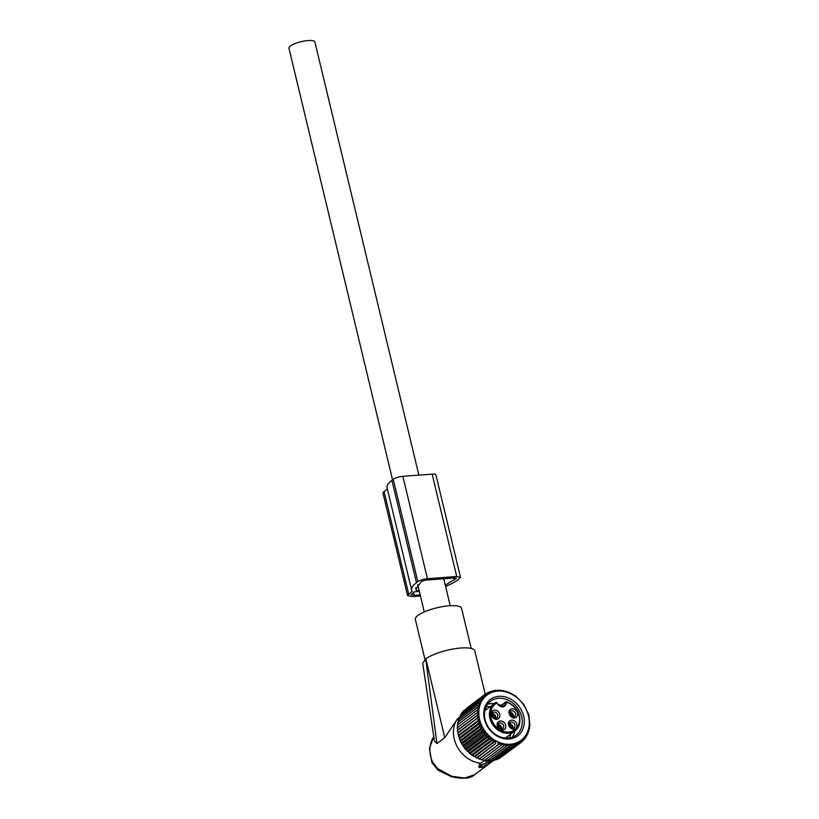 <?xml version="1.0" encoding="UTF-8"?>
<svg xmlns="http://www.w3.org/2000/svg" width="819" height="819" viewBox="0 0 819 819"><rect width="100%" height="100%" fill="white"/><g stroke="black" fill="none" stroke-linecap="round" stroke-linejoin="round"><path stroke-width="1.23" d="M480.2 765.079L482.299 765.192L479.207 767.587L482.411 767.239L485.432 764.956L488.359 764.465L488.073 762.52L480.2 765.079L479.78 764.004M485.411 760.073L480.733 763.175A27.907 22.973 -127 0 1 472.256 760.882A27.907 22.973 -127 0 1 457.534 718.795L459.07 717.628M444.758 737.684L425.839 658.855L422.717 663.298L434.439 740.97L436.947 743.56L444.758 737.684L457.534 718.795M431.961 762.724A4.853 0.747 156.1 0 1 432.534 762.018L437.837 768.775L438.093 770.188L431.961 762.724A4.853 0.747 156.1 0 0 431.971 762.735L429.443 748.546L433.794 736.67M438.093 770.188L451.464 776.76C463.063 779.248 470.792 778.562 474.662 774.692L464.68 778.05L451.822 776.258L437.837 768.775M425.839 658.855A26.689 7.064 -13.5 0 1 434.459 654.279A26.689 7.064 -13.5 0 1 474.805 650.89L485.206 694.225M436.947 743.56L425.696 658.957M424.989 659.52L415.366 619.44A23.761 6.296 -13.5 0 1 425.665 611.363A23.761 6.296 -13.5 0 1 461.568 608.343L471.201 648.443M493.765 760.237A27.907 22.973 -127 0 1 488.226 762.612L487.929 759.889M480.733 763.175L479.678 763.482M488.359 764.455L488.226 762.612M479.269 767.475L478.787 766.277L480.026 765.345M392.557 479.821L288.943 48.219A13.35 3.532 -13.5 0 1 290.407 45.966A13.35 3.532 -13.5 0 1 304.637 40.95A13.35 3.532 -13.5 0 1 314.895 41.984L418.878 475.122M495.116 718.324A4.545 3.696 49.7 0 0 495.188 717.557L494.891 717.587A4.218 3.43 49.7 0 1 494.819 718.283M493.632 718.232L494.891 717.587M491.881 714.69A4.545 3.788 -123.4 0 1 495.167 717.464L495.004 717.577M491.902 714.997A4.218 3.511 -123.4 0 1 494.871 717.495L495.167 717.464M493.591 718.028L494.871 717.495M512.295 728.316A4.545 3.696 49.7 0 0 512.366 727.559L512.07 727.579A4.218 3.43 49.7 0 1 511.988 728.275M510.81 728.234L512.07 727.579M509.049 724.682A4.545 3.788 -123.4 0 1 512.346 727.467L512.182 727.569M509.07 724.999A4.218 3.511 -123.4 0 1 512.049 727.487L512.346 727.467M510.759 728.019L512.049 727.487M512.899 716.983A4.545 3.696 49.7 0 0 512.97 716.216L512.674 716.236A4.218 3.43 49.7 0 1 512.602 716.932M511.425 716.891L512.674 716.236M509.664 713.339A4.545 3.788 -123.4 0 1 512.95 716.123L512.796 716.226M509.684 713.656A4.218 3.511 -123.4 0 1 512.653 716.144L512.95 716.123M511.373 716.686L512.653 716.144M501.054 729.166A4.545 3.696 49.7 0 0 501.126 728.408L500.829 728.429A4.218 3.43 49.7 0 1 500.747 729.125M499.57 729.084L500.829 728.429M497.809 725.532A4.545 3.788 -123.4 0 1 501.095 728.316L500.941 728.419M497.829 725.849A4.218 3.511 -123.4 0 1 500.808 728.337L501.095 728.316M499.518 728.869L500.808 728.337M519.512 723.894A17.138 14.107 -127 0 1 514.997 730.865A17.138 14.107 -127 0 1 496.877 729.238A17.138 14.107 -127 0 1 489.885 710.442A17.138 14.107 -127 0 1 494.4 703.48A17.138 14.107 -127 0 1 495.73 702.61A0.911 0.512 -119.1 0 0 495.73 702.61A0.911 0.512 -119.1 0 1 496.621 703.071L497.031 702.989C498.392 706.05 500.747 706.981 504.074 705.794A5.16 4.249 53 0 0 505.569 702.467L506.797 702.303C504.77 708.24 501.382 708.496 496.621 703.071A16.226 13.36 -127 0 0 491.083 710.493A16.226 13.36 -127 0 0 501.607 730.722A16.226 13.36 -127 0 0 519.144 723.228A16.226 13.36 -127 0 0 506.797 702.303L506.48 701.791A0.911 0.747 -127 0 0 505.835 701.883L500.225 706.101M498.505 721.693C494.256 724.62 500.552 732.78 504.432 729.371A4.853 3.993 -127 0 0 504.617 723.075A4.853 3.993 -127 0 0 498.505 721.693M509.746 720.843C505.507 723.771 511.803 731.93 515.683 728.521A4.853 3.993 -127 0 0 515.868 722.225A4.853 3.993 -127 0 0 509.746 720.843M492.567 710.841C488.329 713.779 494.625 721.938 498.505 718.529A4.853 3.993 -127 0 0 498.689 712.223A4.853 3.993 -127 0 0 492.567 710.841M510.36 709.5C506.111 712.438 512.407 720.597 516.287 717.188A4.853 3.993 -127 0 0 516.472 710.882A4.853 3.993 -127 0 0 510.36 709.5M498.74 723.402A3.337 2.744 -127 0 1 498.771 723.382A3.337 2.744 -127 0 1 502.958 724.375A3.337 2.744 -127 0 1 502.815 728.685A3.337 2.744 53 0 1 502.784 728.715A3.337 2.744 53 0 1 498.597 727.722A3.337 2.744 53 0 1 498.74 723.402M509.991 722.553A3.337 2.744 -127 0 1 510.022 722.532A3.337 2.744 -127 0 1 514.209 723.525A3.337 2.744 -127 0 1 514.066 727.835A3.337 2.744 53 0 1 514.035 727.866A3.337 2.744 53 0 1 509.848 726.873A3.337 2.744 53 0 1 509.991 722.553M492.813 712.561A3.337 2.744 -127 0 1 492.843 712.54A3.337 2.744 -127 0 1 497.031 713.533A3.337 2.744 -127 0 1 496.887 717.843A3.337 2.744 53 0 0 496.887 717.843A3.337 2.744 53 0 1 492.669 716.871A3.337 2.744 53 0 1 492.813 712.561M510.595 711.22A3.337 2.744 -127 0 1 510.626 711.199A3.337 2.744 -127 0 1 514.813 712.192A3.337 2.744 -127 0 1 514.67 716.502A3.337 2.744 53 0 1 514.639 716.523A3.337 2.744 53 0 1 510.452 715.53A3.337 2.744 53 0 1 510.595 711.22M513.37 716.994A3.337 2.744 53 0 0 512.766 713.759A3.337 2.744 53 0 0 509.827 712.284M495.587 718.335A3.337 2.744 53 0 0 494.983 715.11A3.337 2.744 53 0 0 492.045 713.625M512.766 728.326A3.337 2.744 53 0 0 512.151 725.102A3.337 2.744 53 0 0 509.223 723.627M501.515 729.176A3.337 2.744 53 0 0 500.911 725.951A3.337 2.744 53 0 0 497.983 724.477M458.097 732.534L478.787 716.963L476.597 716.052L457.278 730.589L458.097 732.534L457.698 733.363L478.787 716.963M457.831 729.903L478.521 714.342L476.443 713.308L457.125 727.835L457.831 729.903L457.278 730.589M478.521 714.342L476.597 716.052M479.76 758.773L500.45 743.202L500.89 745.474L481.572 760.012L471.529 755.005L465.172 748.976L460.421 741.543L458.609 735.165L479.299 719.604L477.016 718.826M479.299 719.604L477.682 721.6L458.364 736.138M459.367 737.786L480.057 722.215L477.682 721.6M480.057 722.215L478.593 724.334L459.275 738.871M460.339 740.366L481.029 724.795L478.593 724.334M481.029 724.795L479.739 727.016L460.421 741.543M461.537 742.864L482.227 727.303L479.739 727.016M482.227 727.303L481.111 729.606L461.793 744.143M462.95 745.28L483.64 729.709L481.111 729.606M483.64 729.709L482.698 732.084L463.38 746.621M464.557 747.583L485.247 732.012L482.698 732.084M485.247 732.012L484.49 734.438L465.172 748.976M466.339 749.743L487.029 734.172L484.49 734.438M487.029 734.172L486.455 736.629L467.137 751.166M468.284 751.74L488.974 736.179L486.455 736.629M488.974 736.179L488.585 738.656L469.267 753.183M470.372 753.572L491.062 738.001L488.585 738.656M491.062 738.001L490.847 740.468L471.529 755.005M472.594 755.2L493.284 739.629L490.847 740.468M493.284 739.629L493.243 742.086L473.925 756.613M474.907 756.623L495.597 741.052L493.243 742.086M495.597 741.052L495.73 743.457L476.412 757.995M477.303 757.81L495.73 743.457M498.003 742.239L498.28 744.594L478.961 759.131M500.45 743.202L498.28 744.594M505.62 691.041L504.924 691.553L505.62 691.041L507.422 692.28L508.22 691.922L515.653 696.037L523.802 704.422L528.828 714.915L529.954 725.91L529.156 726.269L529.596 728.541L528.695 728.726L528.982 731.08L527.999 731.08L528.122 733.486L527.067 733.302L527.016 735.749L525.911 735.37L525.685 737.837L524.539 737.264L524.14 739.741L522.972 738.984L522.399 741.441L521.222 740.489L520.464 742.915L519.307 741.779L518.366 744.154L517.25 742.833L516.124 745.147L515.049 743.652L513.759 745.874L512.755 744.215L511.291 746.334L510.37 744.532L508.742 746.529L507.923 744.584L506.142 746.447L505.446 744.379L503.521 746.099L502.938 743.918L500.89 745.474M521.355 740.1A28.337 23.331 -127 0 1 485.657 732.022A28.337 23.331 -127 0 1 486.732 695.229A28.337 23.331 -127 0 1 522.43 703.306A28.337 23.331 -127 0 1 521.355 740.1M504.934 691.564L502.989 690.417L502.436 691.103L500.358 690.069L499.948 690.898L497.757 689.987L497.512 690.949L495.219 690.182L495.126 691.267L492.751 690.642L492.823 691.83L490.376 691.369L490.632 692.649L488.134 692.362L488.574 693.703L486.036 693.591L486.65 694.993L484.111 695.065L464.68 710.073M457.125 727.835L478.501 711.742L476.545 710.595L478.716 709.203L476.904 707.964L479.176 706.756L477.518 705.435L479.883 704.401L478.388 703.03L480.814 702.18L479.484 700.767L481.971 700.112L480.814 698.668L483.343 698.208L482.36 696.764L484.909 696.498L484.111 695.065M478.501 711.742L476.443 713.308M457.811 727.313L457.227 725.132L476.545 710.595M458.026 724.774L457.586 722.501L476.904 707.964M458.486 722.317L458.2 719.973L477.518 705.435M459.193 719.973L459.07 717.567L478.388 703.03M460.124 717.751L460.165 715.304L479.484 700.767M461.394 714.383L461.496 713.206L480.814 698.668M462.909 712.151L463.042 711.301L482.36 696.764M500.716 757.442L520.464 742.915M498.239 758.599L499.047 758.691L518.366 744.154M495.679 759.469L496.805 759.684L516.124 745.147M493.058 760.052L494.441 760.411L513.759 745.874M489.68 760.104L491.973 760.871L511.291 746.334M487.233 760.155L489.424 761.066L508.742 746.529M484.746 759.95L486.824 760.984L506.142 746.447M482.248 759.489L484.203 760.636L503.521 746.099M458.609 735.165L457.698 733.363M522.399 741.441L520.474 742.894M517.946 735.667A22.748 18.724 53 0 0 518.806 706.132A22.748 18.724 53 0 0 490.151 699.651A22.748 18.724 53 0 0 489.281 729.186A22.748 18.724 53 0 0 517.946 735.667M466.717 708.159L486.036 693.591M524.14 739.741L522.512 740.98M525.685 737.837L524.283 738.902M527.016 735.749L525.798 736.67M528.122 733.486L527.047 734.295M528.982 731.08L528.04 731.787M529.596 728.541L528.757 729.176M529.954 725.91L529.207 726.484M502.989 690.417L502.221 690.99M500.358 690.069L499.508 690.704M497.757 689.987L496.805 690.704M495.219 690.182L494.123 691.001M492.751 690.642L491.502 691.574M490.376 691.369L488.953 692.444M488.134 692.362L486.476 693.611M516.328 734.991A21.233 17.475 53 0 0 517.229 707.544A21.233 17.475 53 0 0 490.591 701.218A21.233 17.475 53 0 0 490.386 701.371A21.233 17.475 53 0 0 489.486 728.808A21.233 17.475 53 0 0 516.124 735.145A21.233 17.475 53 0 0 516.328 734.991M512.213 737.233A21.233 17.475 53 0 0 514.905 730.937M501.146 705.415A21.233 17.475 53 0 0 497.747 704.166M494.297 703.552A21.233 17.475 53 0 0 487.5 704.391M509.449 737.929A21.233 17.475 53 0 0 510.708 734.09M490.1 706.705A21.233 17.475 53 0 0 486.066 706.848M500.409 705.968A25.809 21.243 53 0 0 498.361 704.862M460.483 577.231L435.923 474.907A7.279 1.925 166.5 0 0 432.145 474.119L402.856 476.33A7.279 1.925 166.5 0 0 393.274 479.289L391.902 480.323A43.98 11.65 166.5 0 0 387.059 487.725L411.64 590.11A43.98 11.65 166.5 0 0 412.172 591.257L407.565 595.556L412.602 596.601L420.454 596.007M387.367 489.045L384.06 491.533A9.705 2.57 166.5 0 0 382.985 493.171L407.565 595.556M419.359 591.431L414.25 591.82L411.107 594.707L414.25 595.362L420.188 594.911M415.827 587.51L416.554 590.53L419.093 590.335M445.29 585.145L456.367 578.275M455.845 577.968L456.04 578.787L454.801 577.948L425.511 580.159L421.519 581.398L415.765 589.117L416.554 590.53M391.902 480.323L416.482 582.708L417.854 581.674C419.932 580.2 423.126 579.217 427.436 578.716L456.726 576.494L460.503 577.282L458.323 579.545A43.98 11.65 166.5 0 1 445.608 586.465M416.482 582.708A43.98 11.65 166.5 0 0 411.64 590.11M432.534 762.018A27.907 22.973 -127 0 1 433.804 736.772M486.261 762.663L485.493 760.319M488.073 762.52L487.96 760.462M492.69 716.901A3.624 3.02 -123.4 0 1 493.202 717.454M509.868 726.893A3.624 3.02 -123.4 0 1 510.38 727.446M510.472 715.56A3.624 3.02 -123.4 0 1 510.984 716.103M498.617 727.743A3.624 3.02 -123.4 0 1 499.14 728.296M500.573 706.224L505.569 702.467A0.911 0.747 -127 0 1 505.835 701.883A0.911 0.911 0 0 1 506.633 701.74C516.605 706.152 520.925 713.492 519.615 723.761L514.997 730.865L505.415 738.073M484.807 710.687L495.771 702.579A0.911 0.911 0 0 1 497.031 702.989L496.928 703.122M413.534 592.362L414.25 595.362M454.217 577.989L454.658 579.821M402.856 476.33L427.436 578.716M393.274 479.289L417.854 581.674M432.145 474.119L456.726 576.494M384.06 491.533L408.64 593.918M479.934 765.294L479.279 763.81M488.359 764.465L488.267 762.837M493.847 760.257L488.349 764.393M487.909 764.731L474.662 774.692M479.207 767.587L478.705 766.451M424.283 611.947L417.7 584.561M450.235 605.712L443.765 578.777M507.104 738.134L507.821 736.261M485.217 709.049L487.213 708.875"/></g></svg>
